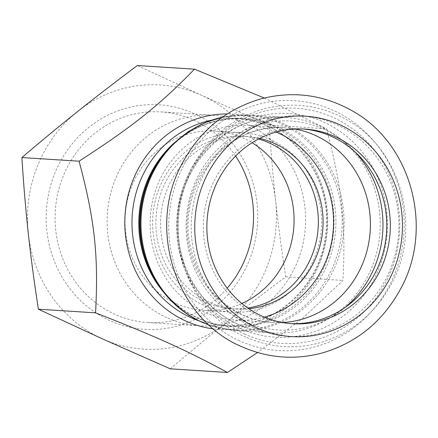 <?xml version="1.0" encoding="UTF-8"?>
<svg xmlns="http://www.w3.org/2000/svg" width="438" height="438" viewBox="0 0 438 438"><rect width="100%" height="100%" fill="white"/><g stroke="black" fill="none" stroke-linecap="round" stroke-linejoin="round"><path stroke-width="0.33" stroke-dasharray="2.19 1.64" d="M203.511 305.204A89.867 84.507 -86.4 0 1 154.959 201.973A89.867 84.507 -86.4 0 1 242.811 132.802A89.867 84.507 -86.4 0 1 321.437 227.853A89.867 84.507 -86.4 0 1 231.39 312.168A89.867 84.507 -86.4 0 1 203.511 305.204M258.551 139.01A86.379 81.227 93.6 0 0 242.592 136.273A86.379 81.227 93.6 0 0 162.542 188.783A86.379 81.227 93.6 0 0 231.614 308.691A86.379 81.227 93.6 0 0 247.793 308.002M264.322 317.123A97.526 91.712 -86.4 0 1 235.639 320.112A97.526 91.712 -86.4 0 1 205.378 312.557A97.526 91.712 -86.4 0 1 152.687 200.522A97.526 91.712 -86.4 0 1 248.028 125.454A97.526 91.712 -86.4 0 1 276.11 132.057M259.739 138.397A86.379 81.227 93.6 0 0 247.322 136.574A86.379 81.227 93.6 0 0 167.272 189.085A86.379 81.227 93.6 0 0 236.345 308.993A86.379 81.227 93.6 0 0 248.888 308.757M264.273 98.008L326.425 128.794C342.094 187.376 345.976 223.051 342.91 280.446L302.937 318.059L257.549 352.513M170.305 368.829C189.698 352.289 208.318 336.91 226.156 322.696A132.358 124.463 -86.4 0 1 102.481 338.897A132.358 124.463 -86.4 0 1 28.278 233.262A132.358 124.463 -86.4 0 1 77.756 111.422A132.358 124.463 -86.4 0 1 201.431 95.221A132.358 124.463 -86.4 0 1 275.633 200.861A132.358 124.463 -86.4 0 1 226.156 322.696C243.971 308.483 263.835 293.186 285.735 276.805C281.53 249.594 278.163 224.283 275.633 200.861C273.071 177.439 270.947 152.205 269.25 125.153L201.431 95.221L137.335 65.53M269.25 125.153L326.425 128.794M285.735 276.805L342.91 280.446M235.611 156.032A105.509 99.212 93.6 0 0 161.025 111.92A105.509 99.212 93.6 0 0 57.882 193.131A105.509 99.212 93.6 0 0 114.882 314.331A105.509 99.212 93.6 0 0 147.617 322.505A105.509 99.212 93.6 0 0 227.196 288.204M109.916 320.594A112.473 105.766 -86.4 0 1 88.903 127.294A112.473 105.766 -86.4 0 1 257.051 203.292A112.473 105.766 -86.4 0 1 109.916 320.594M166.916 317.649A105.509 99.212 -86.4 0 1 109.916 196.443A105.509 99.212 -86.4 0 1 213.06 115.232A105.509 99.212 -86.4 0 1 305.368 226.829A105.509 99.212 -86.4 0 1 199.651 325.817A105.509 99.212 -86.4 0 1 166.916 317.649M241.853 303.479A89.867 84.507 -86.4 0 1 203.834 310.411A89.867 84.507 -86.4 0 1 175.956 303.452A89.867 84.507 -86.4 0 1 127.403 200.215A89.867 84.507 -86.4 0 1 215.255 131.044A89.867 84.507 -86.4 0 1 243.134 138.008A89.867 84.507 -86.4 0 1 252.091 142.744M290.629 323.6A97.526 91.712 -86.4 0 1 288.856 323.501A97.526 91.712 -86.4 0 1 258.595 315.946A97.526 91.712 -86.4 0 1 205.904 203.911A97.526 91.712 -86.4 0 1 301.245 128.843A97.526 91.712 -86.4 0 1 303.019 128.975M211.39 120.209A103.795 97.608 -86.4 0 1 236.197 118.419A103.795 97.608 -86.4 0 1 327.011 228.209A103.795 97.608 -86.4 0 1 223.008 325.593A103.795 97.608 -86.4 0 1 198.628 320.671M213.416 328.883A107.879 101.441 93.6 0 0 327.493 228.236A107.879 101.441 93.6 0 0 227.103 113.94M163.697 292.288A103.795 97.608 93.6 0 0 197.609 317.983A103.795 97.608 93.6 0 0 229.813 326.025A103.795 97.608 93.6 0 0 333.816 228.641A103.795 97.608 93.6 0 0 243.002 118.851A103.795 97.608 93.6 0 0 173.141 143.927M198.748 318.612A104.386 98.156 -86.4 0 1 152.829 275.579C163.713 295.026 178.814 309.206 198.14 318.114C208.274 322.675 218.83 325.314 229.813 326.025L223.008 325.593C271.675 329.973 319.729 288.286 325.483 235.398C334.506 177.554 289.945 120.083 236.197 118.419L243.002 118.851C209.463 117.625 181.879 131.05 160.248 159.125A104.386 98.156 -86.4 0 1 291.303 134.603A104.386 98.156 -86.4 0 1 324.273 271.166A104.386 98.156 -86.4 0 1 198.748 318.612M153.787 277.325A107.392 100.986 93.6 0 0 201.026 321.596A107.392 100.986 93.6 0 0 330.164 272.786A107.392 100.986 93.6 0 0 296.247 132.287A107.392 100.986 93.6 0 0 161.414 157.516M222.23 117.225A107.978 101.534 -86.4 0 1 249.386 115.068A107.978 101.534 -86.4 0 1 343.857 229.282A107.978 101.534 -86.4 0 1 235.666 330.586A107.978 101.534 -86.4 0 1 209.003 325.007M238.321 324.525A107.978 101.534 -86.4 0 1 179.985 200.484A107.978 101.534 -86.4 0 1 285.543 117.373A107.978 101.534 -86.4 0 1 380.014 231.582A107.978 101.534 -86.4 0 1 271.817 332.891A107.978 101.534 -86.4 0 1 238.321 324.525M239.69 340.868A125.191 117.723 -86.4 0 1 216.301 125.711A125.191 117.723 -86.4 0 1 403.464 210.306A125.191 117.723 -86.4 0 1 239.69 340.868M240.139 328.495A112.057 105.372 -86.4 0 1 219.203 135.906A112.057 105.372 -86.4 0 1 386.732 211.625A112.057 105.372 -86.4 0 1 240.139 328.495M282.477 322.516A97.526 91.712 -86.4 0 1 272.485 322.461A97.526 91.712 -86.4 0 1 242.225 314.906A97.526 91.712 -86.4 0 1 189.534 202.871A97.526 91.712 -86.4 0 1 284.875 127.797A97.526 91.712 -86.4 0 1 294.801 129.013M345.314 307.317A104.671 98.424 -86.4 0 1 245.411 321.853A104.671 98.424 -86.4 0 1 203.539 166.692A104.671 98.424 -86.4 0 1 355.196 152.057M244.962 334.227A117.806 110.776 -86.4 0 1 222.953 131.767A117.806 110.776 -86.4 0 1 399.067 211.368A117.806 110.776 -86.4 0 1 244.962 334.227M253.777 327.81A110.414 103.828 -86.4 0 1 233.147 138.047A110.414 103.828 -86.4 0 1 398.224 212.66A110.414 103.828 -86.4 0 1 253.777 327.81M231.614 308.691L236.345 308.993M242.592 136.273L247.322 136.574M213.06 115.232L161.025 111.92M199.651 325.817L147.617 322.505M209.123 325.111L235.666 330.586L271.817 332.891C260.386 332.146 249.397 329.403 238.852 324.651C202.794 308.943 177.549 268.576 177.943 226.298C176.262 165.438 229.819 112.002 285.543 117.373L249.386 115.068L222.362 117.132M203.834 310.411L231.39 312.168M242.811 132.802L215.255 131.044M235.639 320.112L272.485 322.461C262.329 321.804 252.551 319.362 243.156 315.13C216.038 302.16 198.595 279.948 190.82 248.494C175.058 186.84 227.744 121.425 284.875 127.797L248.028 125.454M245.926 337.107C186.736 312.535 158.797 230.656 190.201 170.721C206.501 138.994 231.165 118.359 264.185 108.816C293.602 101.386 321.53 105.262 347.964 120.455C401.734 150.519 422.232 228.707 391.271 284.18C374.873 314.183 350.838 333.789 319.16 342.987C294.079 349.54 269.671 347.58 245.926 337.107M304.793 129.068L301.245 128.843M292.403 323.731L288.856 323.501"/><path stroke-width="0.66" d="M247.793 308.002A86.379 81.227 93.6 0 0 318.169 227.645A86.379 81.227 93.6 0 0 258.551 139.01M276.11 132.057A97.526 91.712 -86.4 0 1 333.356 228.609A97.526 91.712 -86.4 0 1 264.322 317.123M248.888 308.757A86.379 81.227 93.6 0 0 322.899 227.946A86.379 81.227 93.6 0 0 259.739 138.397M257.549 352.513L227.481 372.47C186.402 350.269 155.37 336.242 95.561 312.847C98.621 255.453 94.745 219.783 79.075 161.195C132.583 126.604 159.733 104.956 194.505 69.171L264.273 98.008M194.505 69.171L137.335 65.53C115.429 81.911 95.566 97.209 77.756 111.422C59.913 125.635 41.292 141.014 21.9 157.554C23.592 184.606 25.722 209.84 28.278 233.262C30.813 256.684 34.18 281.995 38.385 309.206L102.481 338.897L170.305 368.829L227.481 372.47M38.385 309.206L95.561 312.847M227.196 288.204A105.509 99.212 93.6 0 0 235.611 156.032M252.091 142.744A89.867 84.507 -86.4 0 1 293.882 226.096A89.867 84.507 -86.4 0 1 241.853 303.479M21.9 157.554L79.075 161.195M303.019 128.975A97.526 91.712 -86.4 0 1 386.573 231.998A97.526 91.712 -86.4 0 1 290.629 323.6M262.143 316.176A97.526 91.712 -86.4 0 1 209.452 204.135A97.526 91.712 -86.4 0 1 304.793 129.068A97.526 91.712 -86.4 0 1 390.121 232.228A97.526 91.712 -86.4 0 1 292.403 323.731A97.526 91.712 -86.4 0 1 262.143 316.176M198.628 320.671A103.795 97.608 -86.4 0 1 190.804 317.55A103.795 97.608 -86.4 0 1 132.566 211.362A103.795 97.608 -86.4 0 1 211.39 120.209M227.103 113.94A107.879 101.441 93.6 0 0 133.141 179.706A107.879 101.441 93.6 0 0 185.931 321.092A107.879 101.441 93.6 0 0 213.416 328.883M173.141 143.927A103.795 97.608 93.6 0 0 163.697 292.288M153.787 277.325L152.829 275.579A104.386 98.156 -86.4 0 1 160.248 159.125L161.414 157.516A107.392 100.986 93.6 0 0 153.787 277.325C165.115 297.648 181.069 312.573 201.639 322.094L209.123 325.111M209.003 325.007A107.978 101.534 -86.4 0 1 202.17 322.22A107.978 101.534 -86.4 0 1 141.512 212.49A107.978 101.534 -86.4 0 1 222.23 117.225M257.325 328.035A110.414 103.828 -86.4 0 1 236.695 138.277A110.414 103.828 -86.4 0 1 401.772 212.884A110.414 103.828 -86.4 0 1 257.325 328.035M294.801 129.013A97.526 91.712 -86.4 0 1 370.203 230.957A97.526 91.712 -86.4 0 1 282.477 322.516M355.196 152.057A104.671 98.424 -86.4 0 1 345.314 307.317M222.362 117.132L204.776 122.744L188.417 131.559L173.815 143.281L161.414 157.516M241.623 346.628C176.498 319.324 146.987 230.383 180.828 166.106C198.518 131.63 225.406 109.166 261.486 98.72C293.734 90.584 324.339 94.832 353.296 111.466C411.89 144.305 434.053 228.915 400.513 289.053C382.713 321.662 356.505 343.003 321.897 353.072C294.402 360.25 267.645 358.103 241.623 346.628"/></g></svg>
